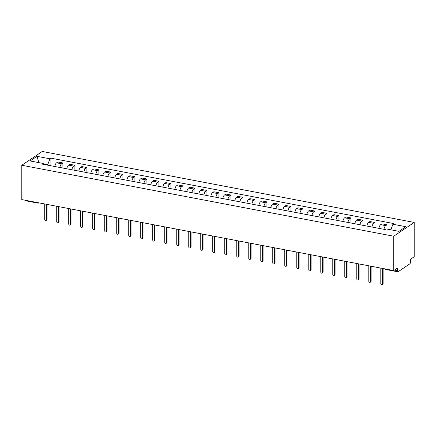 <?xml version="1.0" encoding="UTF-8"?>
<svg xmlns="http://www.w3.org/2000/svg" width="436" height="436" viewBox="0 0 436 436"><rect width="100%" height="100%" fill="white"/><g stroke="black" fill="none" stroke-linecap="round" stroke-linejoin="round"><path stroke-width="0.65" d="M393.741 270.554L397.36 268.113L397.36 270.631A1.744 0.763 100.8 0 0 397.85 271.792A1.744 0.763 100.8 0 0 398.177 271.71L409.758 263.894A1.744 0.763 100.8 0 0 410.576 261.714L410.576 259.197L414.2 256.75L414.2 222.425L42.259 151.456L21.8 165.26L393.741 236.225L393.741 270.554L21.8 199.59L21.8 165.26M37.42 202.566A1.744 0.763 -79.2 0 0 37.839 203.1L25.915 200.827A1.744 0.763 -79.2 0 1 25.495 200.293M414.2 222.425L393.741 236.225M383.958 229.314A4.011 1.755 -79.2 0 1 385.729 225.641L386.977 224.796L381.898 223.826L380.65 224.671A4.011 1.755 100.8 0 0 378.879 228.344M386.977 229.058L386.977 224.796M371.957 227.025A4.011 1.755 -79.2 0 1 373.728 223.352L374.976 222.507L369.897 221.537L368.649 222.382A4.011 1.755 100.8 0 0 366.878 226.055M374.976 227.597L374.976 222.507M359.951 224.731A4.011 1.755 -79.2 0 1 361.722 221.057L362.97 220.218L357.896 219.248L356.648 220.093A4.011 1.755 100.8 0 0 354.877 223.766M362.97 225.308L362.97 220.218M347.95 222.442A4.011 1.755 -79.2 0 1 349.721 218.768L350.969 217.929L345.89 216.959L344.642 217.798A4.011 1.755 100.8 0 0 342.87 221.472M350.969 223.019L350.969 217.929M335.949 220.153A4.011 1.755 -79.2 0 1 337.72 216.479L338.968 215.635L333.889 214.67L332.641 215.509A4.011 1.755 100.8 0 0 330.87 219.183M338.968 220.73L338.968 215.635M323.943 217.864A4.011 1.755 -79.2 0 1 325.714 214.19L326.962 213.346L321.888 212.376L320.64 213.22A4.011 1.755 100.8 0 0 318.863 216.894M326.962 218.436L326.962 213.346M311.942 215.569A4.011 1.755 -79.2 0 1 313.713 211.896L314.961 211.057L309.882 210.087L308.633 210.931A4.011 1.755 100.8 0 0 306.862 214.605M314.961 216.147L314.961 211.057M299.935 213.28A4.011 1.755 -79.2 0 1 301.712 209.607L302.96 208.768L297.881 207.798L296.633 208.637A4.011 1.755 100.8 0 0 294.861 212.31M302.96 213.858L302.96 208.768M287.934 210.991A4.011 1.755 -79.2 0 1 289.706 207.318L290.954 206.479L285.874 205.509L284.626 206.348A4.011 1.755 100.8 0 0 282.855 210.021M290.954 211.569L290.954 206.479M275.934 208.702A4.011 1.755 -79.2 0 1 277.705 205.029L278.953 204.184L273.873 203.22L272.625 204.059A4.011 1.755 100.8 0 0 270.854 207.732M278.953 209.28L278.953 204.184M263.927 206.413A4.011 1.755 -79.2 0 1 265.698 202.74L266.946 201.895L261.873 200.925L260.624 201.77A4.011 1.755 100.8 0 0 258.853 205.443M266.946 206.986L266.946 201.895M251.926 204.119A4.011 1.755 -79.2 0 1 253.698 200.446L254.946 199.606L249.866 198.636L248.618 199.481A4.011 1.755 100.8 0 0 246.847 203.154M254.946 204.697L254.946 199.606M239.925 201.83A4.011 1.755 -79.2 0 1 241.697 198.157L242.945 197.317L237.865 196.347L236.617 197.186A4.011 1.755 100.8 0 0 234.846 200.86M242.945 202.408L242.945 197.317M227.919 199.541A4.011 1.755 -79.2 0 1 229.69 195.868L230.938 195.023L225.859 194.058L224.611 194.897A4.011 1.755 100.8 0 0 222.84 198.571M230.938 200.119L230.938 195.023M215.918 197.252A4.011 1.755 -79.2 0 1 217.689 193.579L218.937 192.734L213.858 191.764L212.61 192.608A4.011 1.755 100.8 0 0 210.839 196.282M218.937 197.824L218.937 192.734M203.912 194.963A4.011 1.755 -79.2 0 1 205.683 191.284L206.931 190.445L201.857 189.475L200.609 190.319A4.011 1.755 100.8 0 0 198.838 193.993M206.931 195.535L206.931 190.445M191.911 192.668A4.011 1.755 -79.2 0 1 193.682 188.995L194.93 188.156L189.851 187.186L188.603 188.025A4.011 1.755 100.8 0 0 186.831 191.704M194.93 193.246L194.93 188.156M179.91 190.379A4.011 1.755 -79.2 0 1 181.681 186.706L182.929 185.867L177.85 184.897L176.602 185.736A4.011 1.755 100.8 0 0 174.831 189.409M182.929 190.957L182.929 185.867M167.904 188.09A4.011 1.755 -79.2 0 1 169.675 184.417L170.923 183.572L165.849 182.608L164.601 183.447A4.011 1.755 100.8 0 0 162.824 187.12M170.923 188.668L170.923 183.572M155.903 185.801A4.011 1.755 -79.2 0 1 157.674 182.128L158.922 181.283L153.843 180.313L152.595 181.158A4.011 1.755 100.8 0 0 150.823 184.831M158.922 186.374L158.922 181.283M143.896 183.507A4.011 1.755 -79.2 0 1 145.673 179.834L146.921 178.994L141.842 178.024L140.594 178.869A4.011 1.755 100.8 0 0 138.822 182.542M146.921 184.085L146.921 178.994M131.895 181.218A4.011 1.755 -79.2 0 1 133.667 177.545L134.915 176.705L129.835 175.735L128.587 176.575A4.011 1.755 100.8 0 0 126.816 180.248M134.915 181.796L134.915 176.705M119.895 178.929A4.011 1.755 -79.2 0 1 121.666 175.256L122.914 174.416L117.834 173.446L116.586 174.286A4.011 1.755 100.8 0 0 114.815 177.959M122.914 179.507L122.914 174.416M107.888 176.64A4.011 1.755 -79.2 0 1 109.659 172.967L110.908 172.122L105.834 171.157L104.586 171.997A4.011 1.755 100.8 0 0 102.809 175.67M110.908 177.218L110.908 172.122M95.887 174.351A4.011 1.755 -79.2 0 1 97.659 170.678L98.907 169.833L93.827 168.863L92.579 169.708A4.011 1.755 100.8 0 0 90.808 173.381M98.907 174.923L98.907 169.833M83.881 172.056A4.011 1.755 -79.2 0 1 85.658 168.383L86.906 167.544L81.826 166.574L80.578 167.419A4.011 1.755 100.8 0 0 78.807 171.092M86.906 172.634L86.906 167.544M71.88 169.768A4.011 1.755 -79.2 0 1 73.651 166.094L74.899 165.255L69.82 164.285L68.572 165.124A4.011 1.755 100.8 0 0 66.801 168.797M74.899 170.345L74.899 165.255M59.879 167.479A4.011 1.755 -79.2 0 1 61.65 163.805L62.898 162.96L57.819 161.996L56.571 162.835A4.011 1.755 100.8 0 0 54.8 166.508M62.898 168.056L62.898 162.96M390.858 229.799L392.94 224.246L405.867 226.715L398.995 231.347L386.067 228.884L385.108 229.532L42.096 164.083L43.06 163.435L30.133 160.971L37.006 156.333L49.933 158.802L47.764 164.574L43.273 163.718M392.94 224.246L393.904 223.597L50.892 158.154L49.933 158.802M47.764 165.168L47.764 164.574M50.892 165.762L50.892 158.154M43.802 164.41L43.06 163.435M38.842 162.633L37.006 156.333M383.102 268.522L383.102 283.52A1.003 0.828 56 0 1 382.775 284.185L382.247 284.545A1.003 0.828 -124 0 0 382.568 283.88L382.568 268.423M380.797 268.086L380.797 283.542A1.003 0.828 -124 0 0 382.247 284.545M371.096 266.233L371.096 281.231A1.003 0.828 56 0 1 370.774 281.896L370.24 282.25A1.003 0.828 -124 0 0 370.567 281.591L370.567 266.134M368.796 265.797L368.796 281.253A1.003 0.828 -124 0 0 370.24 282.25M359.095 263.944L359.095 278.942A1.003 0.828 56 0 1 358.768 279.601L358.239 279.961A1.003 0.828 -124 0 0 358.561 279.302L358.561 263.84M356.795 263.502L356.795 278.964A1.003 0.828 -124 0 0 358.239 279.961M347.094 261.655L347.094 276.653A1.003 0.828 56 0 1 346.767 277.312L346.233 277.672A1.003 0.828 -124 0 0 346.56 277.013L346.56 261.551M344.789 261.213L344.789 276.675A1.003 0.828 -124 0 0 346.233 277.672M335.088 259.365L335.088 274.358A1.003 0.828 56 0 1 334.766 275.023L334.232 275.383A1.003 0.828 -124 0 0 334.559 274.718L334.559 259.262M332.788 258.924L332.788 274.38A1.003 0.828 -124 0 0 334.232 275.383M323.087 257.071L323.087 272.069A1.003 0.828 56 0 1 322.76 272.734L322.231 273.094A1.003 0.828 -124 0 0 322.553 272.429L322.553 256.973M320.782 256.635L320.782 272.091A1.003 0.828 -124 0 0 322.231 273.094M311.081 254.782L311.081 269.78A1.003 0.828 56 0 1 310.759 270.44L310.225 270.8A1.003 0.828 -124 0 0 310.552 270.14L310.552 254.679M308.781 254.341L308.781 269.802A1.003 0.828 -124 0 0 310.225 270.8M299.08 252.493L299.08 267.491A1.003 0.828 56 0 1 298.753 268.151L298.224 268.511A1.003 0.828 -124 0 0 298.546 267.851L298.546 252.39M296.78 252.052L296.78 267.513A1.003 0.828 -124 0 0 298.224 268.511M287.079 250.204L287.079 265.202A1.003 0.828 56 0 1 286.752 265.862L286.218 266.222A1.003 0.828 -124 0 0 286.545 265.557L286.545 250.101M284.773 249.763L284.773 265.219A1.003 0.828 -124 0 0 286.218 266.222M275.072 247.91L275.072 262.908A1.003 0.828 56 0 1 274.751 263.573L274.217 263.933A1.003 0.828 -124 0 0 274.544 263.268L274.544 247.812M272.773 247.474L272.773 262.93A1.003 0.828 -124 0 0 274.217 263.933M263.072 245.621L263.072 260.619A1.003 0.828 56 0 1 262.745 261.284L262.216 261.638A1.003 0.828 -124 0 0 262.537 260.979L262.537 245.523M260.772 245.185L260.772 260.641A1.003 0.828 -124 0 0 262.216 261.638M251.065 243.332L251.065 258.33A1.003 0.828 56 0 1 250.744 258.989L250.21 259.349A1.003 0.828 -124 0 0 250.537 258.69L250.537 243.228M248.765 242.89L248.765 258.352A1.003 0.828 -124 0 0 250.21 259.349M239.064 241.043L239.064 256.041A1.003 0.828 56 0 1 238.743 256.7L238.209 257.06A1.003 0.828 -124 0 0 238.53 256.401L238.53 240.939M236.764 240.601L236.764 256.063A1.003 0.828 -124 0 0 238.209 257.06M227.063 238.754L227.063 253.752A1.003 0.828 56 0 1 226.736 254.411L226.208 254.771A1.003 0.828 -124 0 0 226.529 254.106L226.529 238.65M224.758 238.312L224.758 253.768A1.003 0.828 -124 0 0 226.208 254.771M215.057 236.459L215.057 251.458A1.003 0.828 56 0 1 214.735 252.122L214.201 252.482A1.003 0.828 -124 0 0 214.528 251.817L214.528 236.361M212.757 236.023L212.757 251.479A1.003 0.828 -124 0 0 214.201 252.482M203.056 234.17L203.056 249.169A1.003 0.828 56 0 1 202.729 249.833L202.2 250.188A1.003 0.828 -124 0 0 202.522 249.528L202.522 234.072M200.756 233.734L200.756 249.19A1.003 0.828 -124 0 0 202.2 250.188M191.055 231.881L191.055 246.88A1.003 0.828 56 0 1 190.728 247.539L190.194 247.899A1.003 0.828 -124 0 0 190.521 247.239L190.521 231.778M188.75 231.44L188.75 246.901A1.003 0.828 -124 0 0 190.194 247.899M179.049 229.592L179.049 244.591A1.003 0.828 56 0 1 178.727 245.25L178.193 245.61A1.003 0.828 -124 0 0 178.52 244.945L178.52 229.489M176.749 229.151L176.749 244.612A1.003 0.828 -124 0 0 178.193 245.61M167.048 227.298L167.048 242.296A1.003 0.828 56 0 1 166.721 242.961L166.192 243.321A1.003 0.828 -124 0 0 166.514 242.656L166.514 227.2M164.743 226.862L164.743 242.318A1.003 0.828 -124 0 0 166.192 243.321M155.042 225.009L155.042 240.007A1.003 0.828 56 0 1 154.72 240.672L154.186 241.032A1.003 0.828 -124 0 0 154.513 240.367L154.513 224.911M152.742 224.573L152.742 240.029A1.003 0.828 -124 0 0 154.186 241.032M143.041 222.72L143.041 237.718A1.003 0.828 56 0 1 142.714 238.378L142.185 238.737A1.003 0.828 -124 0 0 142.507 238.078L142.507 222.616M140.741 222.278L140.741 237.74A1.003 0.828 -124 0 0 142.185 238.737M131.04 220.431L131.04 235.429A1.003 0.828 56 0 1 130.713 236.089L130.179 236.448A1.003 0.828 -124 0 0 130.506 235.789L130.506 220.327M128.734 219.989L128.734 235.451A1.003 0.828 -124 0 0 130.179 236.448M119.033 218.142L119.033 233.14A1.003 0.828 56 0 1 118.712 233.8L118.178 234.159A1.003 0.828 -124 0 0 118.505 233.494L118.505 218.038M116.734 217.7L116.734 233.156A1.003 0.828 -124 0 0 118.178 234.159M107.033 215.847L107.033 230.846A1.003 0.828 56 0 1 106.706 231.511L106.177 231.87A1.003 0.828 -124 0 0 106.498 231.205L106.498 215.749M104.733 215.411L104.733 230.867A1.003 0.828 -124 0 0 106.177 231.87M95.026 213.558L95.026 228.557A1.003 0.828 56 0 1 94.705 229.222L94.171 229.576A1.003 0.828 -124 0 0 94.498 228.916L94.498 213.46M92.726 213.122L92.726 228.578A1.003 0.828 -124 0 0 94.171 229.576M83.025 211.269L83.025 226.268A1.003 0.828 56 0 1 82.704 226.927L82.17 227.287A1.003 0.828 -124 0 0 82.491 226.627L82.491 211.166M80.725 210.828L80.725 226.289A1.003 0.828 -124 0 0 82.17 227.287M71.024 208.98L71.024 223.979A1.003 0.828 56 0 1 70.697 224.638L70.169 224.998A1.003 0.828 -124 0 0 70.49 224.338L70.49 208.877M68.719 208.539L68.719 224A1.003 0.828 -124 0 0 70.169 224.998M59.018 206.691L59.018 221.684A1.003 0.828 56 0 1 58.697 222.349L58.162 222.709A1.003 0.828 -124 0 0 58.489 222.044L58.489 206.588M56.718 206.25L56.718 221.706A1.003 0.828 -124 0 0 58.162 222.709M47.017 204.397L47.017 219.395A1.003 0.828 56 0 1 46.69 220.06L46.162 220.42A1.003 0.828 -124 0 0 46.483 219.755L46.483 204.299M44.717 203.961L44.717 219.417A1.003 0.828 -124 0 0 46.162 220.42M68.572 165.124L73.651 166.094M80.578 167.419L85.658 168.383M92.579 169.708L97.659 170.678M104.586 171.997L109.659 172.967M116.586 174.286L121.666 175.256M128.587 176.575L133.667 177.545M140.594 178.869L145.673 179.834M152.595 181.158L157.674 182.128M164.601 183.447L169.675 184.417M176.602 185.736L181.681 186.706M188.603 188.025L193.682 188.995M200.609 190.319L205.683 191.284M212.61 192.608L217.689 193.579M224.611 194.897L229.69 195.868M236.617 197.186L241.697 198.157M248.618 199.481L253.698 200.446M260.624 201.77L265.698 202.74M272.625 204.059L277.705 205.029M284.626 206.348L289.706 207.318M296.633 208.637L301.712 209.607M308.633 210.931L313.713 211.896M320.64 213.22L325.714 214.19M332.641 215.509L337.72 216.479M344.642 217.798L349.721 218.768M356.648 220.093L361.722 221.057M368.649 222.382L373.728 223.352M380.65 224.671L385.729 225.641M56.571 162.835L61.65 163.805M394.449 270.075L397.36 270.631M397.85 271.792L385.925 269.519A1.744 0.763 -79.2 0 1 385.511 268.985M382.568 283.88L383.102 283.52M370.567 281.591L371.096 281.231M358.561 279.302L359.095 278.942M346.56 277.013L347.094 276.653M334.559 274.718L335.088 274.358M322.553 272.429L323.087 272.069M310.552 270.14L311.081 269.78M298.546 267.851L299.08 267.491M286.545 265.557L287.079 265.202M274.544 263.268L275.072 262.908M262.537 260.979L263.072 260.619M250.537 258.69L251.065 258.33M238.53 256.401L239.064 256.041M226.529 254.106L227.063 253.752M214.528 251.817L215.057 251.458M202.522 249.528L203.056 249.169M190.521 247.239L191.055 246.88M178.52 244.945L179.049 244.591M166.514 242.656L167.048 242.296M154.513 240.367L155.042 240.007M142.507 238.078L143.041 237.718M130.506 235.789L131.04 235.429M118.505 233.494L119.033 233.14M106.498 231.205L107.033 230.846M94.498 228.916L95.026 228.557M82.491 226.627L83.025 226.268M70.49 224.338L71.024 223.979M58.489 222.044L59.018 221.684M46.483 219.755L47.017 219.395M37.839 203.1A1.744 1.744 0 0 0 39.066 202.882M384.868 268.859A1.744 1.744 0 0 0 385.925 269.519"/></g></svg>
